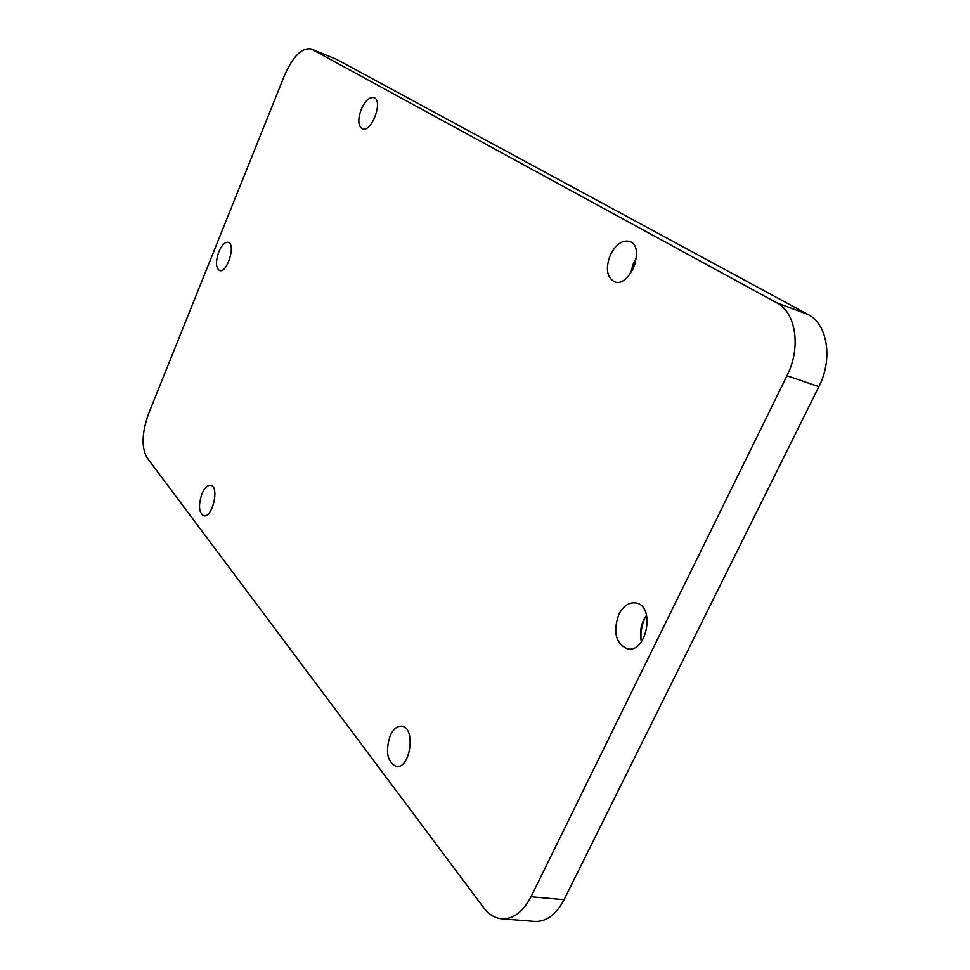 <?xml version="1.0" encoding="UTF-8"?>
<svg xmlns="http://www.w3.org/2000/svg" width="970" height="970" viewBox="0 0 970 970"><rect width="100%" height="100%" fill="white"/><g stroke="black" fill="none" stroke-linecap="round" stroke-linejoin="round"><path stroke-width="1.45" d="M564.067 899.699L818.874 386.654L786.985 375.754L531.026 896.729C523.097 911.885 513.348 919.245 501.781 918.82L534.664 921.439C546.352 921.888 556.162 914.637 564.067 899.699L531.026 896.729M818.874 386.654C833.169 359.046 827.555 324.125 808.107 314.522L776.715 302.785C795.97 312.352 801.353 347.672 786.985 375.754M311.14 48.973L336.032 59.085L311.14 48.973C301.912 47.433 293.073 56.163 284.61 75.163L148.628 413.596C141.899 432.608 141.317 447.243 146.894 457.525L483.557 907.52C488.759 914.383 494.833 918.141 501.781 918.82M336.032 59.085L808.107 314.522M640.988 639.727C640.552 631.688 642.031 624.074 645.402 616.859M632.464 270.278L635.702 261.803M311.855 49.312L776.715 302.785M201.954 493.851C198.207 505.334 198.789 512.645 203.688 515.785C212.369 518.501 219.766 486.564 210.769 485.339C207.568 484.988 204.634 487.837 201.954 493.851M618.824 614.459C612.834 631.749 615.611 643.195 627.154 648.784C646.566 653.926 655.781 605.995 636.029 602.952C629.118 601.982 623.383 605.813 618.824 614.459M390.304 735.381C385.163 751.41 387.115 761.765 396.172 766.458C410.455 769.44 416.191 727.27 401.725 726.215C397.276 725.851 393.468 728.906 390.304 735.381M218.796 251.86C215.485 261.67 215.74 267.89 219.559 270.545C227.077 273.673 236.195 244.1 228.241 242.354C224.931 241.882 221.79 245.058 218.796 251.86M610.385 254.867C605.377 268.205 606.699 277.153 614.337 281.712C629.821 288.49 645.923 246.368 629.663 241.433C622.316 239.796 615.889 244.27 610.385 254.867M361.276 109.283C357.688 119.395 358.027 125.918 362.307 128.864C371.34 133.266 383.635 100.553 373.996 97.655C369.497 96.818 365.253 100.698 361.276 109.283M646.566 615.186L643.74 619.806C640.915 625.82 639.933 632.101 640.806 638.624L641.449 641.74M636.332 258.299L633.434 263.343L630.597 273.322"/></g></svg>

